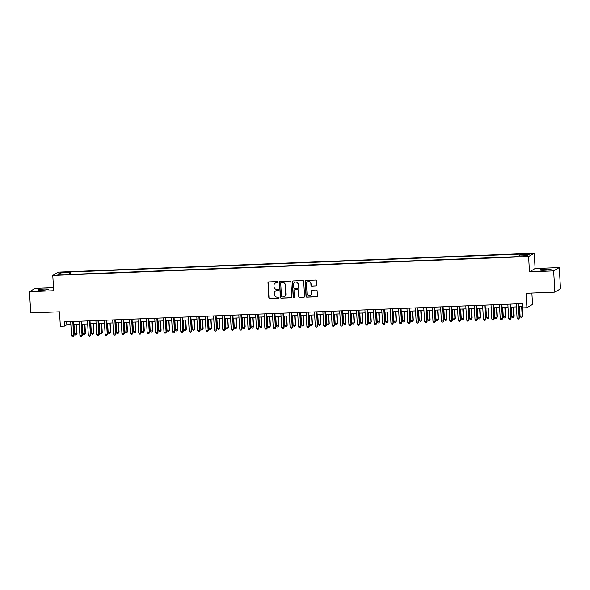 <?xml version="1.0" encoding="UTF-8"?>
<svg xmlns="http://www.w3.org/2000/svg" width="590" height="590" viewBox="0 0 590 590"><rect width="100%" height="100%" fill="white"/><g stroke="black" fill="none" stroke-linecap="round" stroke-linejoin="round"><path stroke-width="0.89" d="M278.141 282.131A0.59 0.575 -120.5 0 0 277.529 281.57L268.767 281.917A0.841 0.819 -120.5 0 0 267.985 282.78L268.856 297.81A0.841 0.819 -120.5 0 0 269.726 298.606L278.495 298.26A0.59 0.575 -120.5 0 0 279.041 297.655A0.59 0.575 -120.5 0 0 278.428 297.094L277.293 297.139A2.685 2.633 -120.5 0 1 274.498 294.572L274.424 293.319A2.685 2.633 -120.5 0 1 276.909 290.546L278.045 290.501A0.59 0.575 -120.5 0 0 278.591 289.889A0.59 0.575 -120.5 0 0 277.979 289.329L276.843 289.373A2.685 2.633 -120.5 0 1 274.048 286.806L273.974 285.553A2.685 2.633 -120.5 0 1 276.467 282.78L277.595 282.735A0.59 0.575 -120.5 0 0 278.141 282.131M546.502 269.07A5.48 0.524 -3.3 0 0 540.064 269.955A5.48 0.524 -3.3 0 0 544.563 270.213A5.48 0.524 -3.3 0 0 551.001 269.328A5.48 0.524 -3.3 0 0 546.502 269.07M44.213 289.026A5.48 0.524 -3.3 0 0 37.775 289.919A5.48 0.524 -3.3 0 0 42.266 290.177A5.48 0.524 -3.3 0 0 48.712 289.284A5.48 0.524 -3.3 0 0 44.213 289.026M527.121 253.7L523.898 254.143L526.147 254.268L529.363 253.825L527.121 253.7M316.011 285.936A0.841 0.819 -120.5 0 0 316.793 285.066L316.55 280.855A0.841 0.819 -120.5 0 0 315.672 280.051L305.937 280.434A0.841 0.819 -120.5 0 0 305.163 281.305L306.026 296.328A0.841 0.819 -120.5 0 0 306.903 297.131L316.638 296.748A0.841 0.819 -120.5 0 0 317.413 295.878L317.118 290.789A0.841 0.819 -120.5 0 0 316.247 289.985L312.081 290.147A0.841 0.819 -120.5 0 0 311.306 291.018L311.446 293.54A2.249 2.198 -120.5 0 1 310.384 295.568A2.249 2.198 -120.5 0 1 307.036 293.717L306.461 283.827A2.249 2.198 -120.5 0 1 307.53 281.799A2.249 2.198 -120.5 0 1 310.878 283.65L310.974 285.302A0.841 0.819 -120.5 0 0 311.844 286.098L316.166 285.848A0.841 0.819 -120.5 0 0 316.469 285.774M53.491 287.647L35.127 288.377L29.5 291.689L30.724 312.951L59.516 311.808L60.35 326.263L64.553 326.093L64.31 321.845L522.467 303.636L522.711 307.892L526.914 307.722L532.541 304.411L531.885 293.038M553.649 270.862L559.276 267.55L535.108 268.509L529.481 271.828L553.649 270.862L554.873 292.124L526.081 293.267L526.914 307.722M529.481 271.828L528.596 256.517L52.783 275.427L58.41 272.115L534.223 253.206L528.596 256.517M29.5 291.689L53.668 290.73L52.783 275.427M290.885 281.873A0.841 0.819 -120.5 0 0 290.014 281.069L280.272 281.459A0.841 0.819 -120.5 0 0 279.498 282.322L280.361 297.353A0.841 0.819 -120.5 0 0 281.238 298.149L290.973 297.766A0.841 0.819 -120.5 0 0 291.748 296.895L290.885 281.873M293.105 280.951L302.84 280.56A0.841 0.819 -120.5 0 1 303.717 281.364L304.58 296.387A0.841 0.819 -120.5 0 1 303.806 297.257L299.639 297.419A0.841 0.819 -120.5 0 1 298.769 296.615L298.415 290.523A0.841 0.819 -120.5 0 0 297.537 289.719L294.779 289.83A0.841 0.819 -120.5 0 0 293.997 290.7L294.366 297.043A0.59 0.575 -120.5 0 1 294.086 297.574A0.59 0.575 -120.5 0 1 293.208 297.087L292.33 281.814A0.841 0.819 -120.5 0 1 293.105 280.951M559.276 267.55L560.5 288.812L554.873 292.124M62.872 272.669L67.843 272.167L63.816 272.115L60.696 272.543L62.872 272.669M519.82 255.957L519.952 254.681L521.022 254.054L70.431 271.961L69.362 272.587L69.163 274.446M519.952 254.681L529.201 254.312L526.892 255.677L517.644 256.045L516.582 256.672L65.992 274.571L67.053 273.944L57.805 274.313L60.121 272.956L69.362 272.587M535.108 268.509L534.223 253.206M64.553 326.093L66.832 324.751L70.874 324.589M73.367 324.493L79.281 324.257M81.774 324.161L87.689 323.925M90.181 323.822L96.096 323.586M98.589 323.49L104.504 323.254M106.997 323.158L112.904 322.922M115.404 322.819L121.311 322.59M123.804 322.487L129.719 322.251M132.212 322.155L138.126 321.919M140.619 321.823L146.534 321.587M149.027 321.484L154.941 321.248M157.434 321.152L163.349 320.916M165.842 320.82L171.756 320.584M174.249 320.481L180.157 320.252M182.657 320.149L188.564 319.913M191.057 319.817L196.971 319.581M199.464 319.485L205.379 319.249M207.872 319.146L213.787 318.91M216.279 318.814L222.194 318.578M224.687 318.482L230.602 318.246M233.094 318.143L239.002 317.914M241.502 317.811L247.409 317.575M249.902 317.479L255.817 317.243M258.309 317.14L264.224 316.911M266.717 316.808L272.632 316.572M275.124 316.476L281.039 316.24M283.532 316.144L289.447 315.908M291.939 315.805L297.854 315.569M300.347 315.473L306.254 315.237M308.754 315.141L314.662 314.905M317.155 314.802L323.069 314.573M325.562 314.47L331.477 314.234M333.969 314.138L339.884 313.902M342.377 313.806L348.292 313.57M350.785 313.467L356.699 313.231M359.192 313.135L365.107 312.899M367.6 312.803L373.507 312.567M376.007 312.464L381.914 312.235M384.407 312.132L390.322 311.896M392.815 311.8L398.729 311.564M401.222 311.468L407.137 311.232M409.63 311.129L415.544 310.893M418.037 310.797L423.952 310.561M426.445 310.465L432.359 310.229M434.852 310.126L440.76 309.898M443.26 309.794L449.167 309.558M451.66 309.462L457.575 309.226M460.067 309.123L465.982 308.894M468.475 308.791L474.39 308.555M476.882 308.459L482.797 308.223M485.29 308.128L491.204 307.892M493.697 307.788L499.612 307.552M502.105 307.456L508.012 307.22M510.512 307.125L516.42 306.889M518.912 306.785L522.637 306.638M66.663 321.749L66.832 324.751M70.571 274.394L70.431 271.961M67.208 274.527L67.053 273.944M61.117 274.18L60.121 272.956M277.934 282.61A0.59 0.575 -120.5 0 1 277.75 282.647L276.614 282.691A2.685 2.633 -120.5 0 0 275.331 283.089M275.781 290.855A2.685 2.633 -120.5 0 1 277.064 290.45L278.2 290.405A0.59 0.575 -120.5 0 0 278.384 290.369M268.465 281.983A0.841 0.819 -120.5 0 0 268.14 282.691L269.003 297.714A0.841 0.819 -120.5 0 0 269.881 298.518L278.642 298.171A0.59 0.575 -120.5 0 0 278.834 298.134M279.977 281.526A0.841 0.819 -120.5 0 0 279.653 282.234L280.516 297.257A0.841 0.819 -120.5 0 0 281.386 298.061L291.128 297.677A0.841 0.819 -120.5 0 0 291.423 297.603M281.253 282.588A0.59 0.575 -120.5 0 0 280.707 283.2L281.467 296.387A0.59 0.575 -120.5 0 0 282.079 296.947L283.274 296.895A2.685 2.633 -120.5 0 0 285.759 294.122L285.243 285.11A2.685 2.633 -120.5 0 0 282.448 282.544L281.401 282.499A0.59 0.575 -120.5 0 0 281.061 282.632M284.557 296.497A2.685 2.633 -120.5 0 0 285.914 294.034L285.759 294.122M281.401 282.499L282.595 282.455A2.685 2.633 -120.5 0 1 285.39 285.022L285.914 294.034M294.476 289.904A0.841 0.819 -120.5 0 1 294.926 289.742L297.692 289.631A0.841 0.819 -120.5 0 1 298.562 290.435L298.916 296.527A0.841 0.819 -120.5 0 0 299.794 297.331L303.961 297.168A0.841 0.819 -120.5 0 0 304.256 297.094M292.81 281.017A0.841 0.819 -120.5 0 0 292.478 281.725L293.363 296.999A0.59 0.575 -120.5 0 0 294.159 297.522M298.046 284.203A2.249 2.198 -120.5 0 0 294.705 282.352A2.249 2.198 -120.5 0 0 293.636 284.38L293.835 287.861A0.841 0.819 -120.5 0 0 294.712 288.665L297.471 288.554A0.841 0.819 -120.5 0 0 298.252 287.684L298.201 284.115A2.249 2.198 -120.5 0 0 294.779 282.308M297.928 288.392A0.841 0.819 -120.5 0 0 298.4 287.596L298.252 287.684M298.201 284.115L298.4 287.596M307.604 281.762A2.249 2.198 -120.5 0 1 311.033 283.561L311.122 285.206A0.841 0.819 -120.5 0 0 311.999 286.01L316.166 285.848M310.458 295.516A2.249 2.198 -120.5 0 0 311.601 293.451L311.446 293.54M311.778 290.221A0.841 0.819 -120.5 0 0 311.454 290.929L311.601 293.451M305.635 280.508A0.841 0.819 -120.5 0 0 305.31 281.216L306.181 296.239A0.841 0.819 -120.5 0 0 307.051 297.043L316.786 296.652A0.841 0.819 -120.5 0 0 317.088 296.586M74.008 324.463L74.561 333.992L77.039 333.682L76.508 324.367M77.039 333.682L76.206 334.973L76.663 333.911L76.11 324.382M76.206 334.973L75.365 335.002L74.561 333.992M72.806 321.506L73.625 335.695L71.523 335.784L70.704 321.587M73.197 321.491L74.001 335.474L73.167 336.757L72.327 336.794L71.523 335.784M74.001 335.474L73.167 336.757M82.416 324.131L82.969 333.66L85.447 333.35L84.908 324.035M85.447 333.35L84.613 334.633L85.071 333.571L84.517 324.05M84.613 334.633L83.773 334.67L82.969 333.66M90.823 323.799L91.376 333.32L93.478 333.239L93.854 333.018L93.316 323.696M93.854 333.018L93.021 334.301L93.478 333.239L92.925 323.718M93.021 334.301L92.18 334.338L91.376 333.32M99.231 323.468L99.776 332.989L101.878 332.908L102.262 332.679L101.723 323.364M102.262 332.679L101.428 333.969L101.878 332.908L101.333 323.379M101.428 333.969L100.588 333.999L99.776 332.989M107.638 323.128L108.184 332.657L110.669 332.347L110.131 323.032M110.669 332.347L109.836 333.638L110.286 332.568L109.74 323.047M109.836 333.638L108.995 333.667L108.184 332.657M81.206 321.174L82.025 335.363L79.923 335.445L79.104 321.255M81.604 321.159L82.408 335.142L81.575 336.425L80.734 336.462L79.923 335.445M82.408 335.142L81.575 336.425M89.614 320.835L90.432 335.031L88.33 335.113L87.512 320.923M90.005 320.82L90.816 334.803L89.982 336.094L89.142 336.123L88.33 335.113M90.816 334.803L89.982 336.094M98.021 320.503L98.84 334.692L96.738 334.781L95.919 320.584M98.412 320.488L99.223 334.471L98.39 335.762L97.549 335.791L96.738 334.781M99.223 334.471L98.39 335.762M106.429 320.171L107.247 334.36L105.145 334.442L104.327 320.252M106.82 320.156L107.631 334.139L106.797 335.422L105.957 335.459L105.145 334.442M107.631 334.139L106.797 335.422M116.046 322.796L116.591 332.318L119.077 332.015L118.538 322.701M119.077 332.015L118.243 333.298L118.693 332.236L118.147 322.715M118.243 333.298L117.403 333.335L116.591 332.318M114.836 319.832L115.655 334.029L113.553 334.11L112.734 319.92M115.227 319.817L116.031 333.8L115.198 335.091L114.364 335.127L113.553 334.11M116.031 333.8L115.198 335.091M124.453 322.465L124.999 331.986L127.101 331.905L127.484 331.676L126.946 322.361M127.484 331.676L126.651 332.967L127.101 331.905L126.555 322.376M126.651 332.967L125.81 332.996L124.999 331.986M123.244 319.5L124.062 333.697L121.96 333.778L121.142 319.588M123.635 319.485L124.438 333.468L123.605 334.759L122.764 334.788L121.96 333.778M124.438 333.468L123.605 334.759M132.861 322.125L133.406 331.654L135.884 331.344L135.353 322.029M135.884 331.344L135.058 332.635L135.508 331.565L134.955 322.044M135.058 332.635L134.218 332.664L133.406 331.654M131.651 319.168L132.47 333.357L130.368 333.446L129.549 319.249M132.042 319.153L132.846 333.136L132.013 334.419L131.172 334.456L130.368 333.446M132.846 333.136L132.013 334.419M141.261 321.793L141.814 331.315L144.292 331.012L143.761 321.697M144.292 331.012L143.459 332.295L143.916 331.233L143.363 321.712M143.459 332.295L142.618 332.332L141.814 331.315M140.059 318.836L140.87 333.026L138.775 333.107L137.957 318.917M140.45 318.814L141.253 332.804L140.42 334.088L139.579 334.124L138.775 333.107M141.253 332.804L140.42 334.088M149.668 321.462L150.221 330.983L152.323 330.901L152.699 330.68L152.161 321.358M152.699 330.68L151.866 331.964L152.323 330.901L151.77 321.38M151.866 331.964L151.025 332L150.221 330.983M148.459 318.497L149.277 332.694L147.175 332.775L146.357 318.585M148.857 318.482L149.661 332.465L148.828 333.756L147.987 333.785L147.175 332.775M149.661 332.465L148.828 333.756M158.076 321.13L158.629 330.651L160.731 330.57L161.107 330.341L160.569 321.026M161.107 330.341L160.274 331.632L160.731 330.57L160.178 321.041M160.274 331.632L159.433 331.661L158.629 330.651M156.866 318.165L157.685 332.354L155.583 332.443L154.764 318.246M157.257 318.15L158.068 332.133L157.235 333.424L156.394 333.453L155.583 332.443M158.068 332.133L157.235 333.424M166.483 320.79L167.029 330.319L169.514 330.009L168.976 320.695M169.514 330.009L168.681 331.292L169.131 330.23L168.585 320.709M168.681 331.292L167.84 331.329L167.029 330.319M165.274 317.833L166.092 332.023L163.991 332.104L163.172 317.914M165.665 317.818L166.476 331.801L165.643 333.084L164.802 333.121L163.991 332.104M166.476 331.801L165.643 333.084M174.891 320.459L175.436 329.98L177.922 329.677L177.384 320.363M177.922 329.677L177.089 330.961L177.538 329.899L176.993 320.377M177.089 330.961L176.248 330.997L175.436 329.98M173.681 317.494L174.5 331.691L172.398 331.772L171.579 317.582M174.072 317.479L174.883 331.462L174.05 332.753L173.209 332.79L172.398 331.772M174.883 331.462L174.05 332.753M183.298 320.127L183.844 329.648L185.946 329.567L186.329 329.338L185.791 320.023M186.329 329.338L185.496 330.629L185.946 329.567L185.4 320.038M185.496 330.629L184.655 330.658L183.844 329.648M182.089 317.162L182.907 331.359L180.805 331.44L179.987 317.243M182.48 317.147L183.284 331.13L182.45 332.421L181.609 332.45L180.805 331.44M183.284 331.13L182.45 332.421M191.706 319.787L192.252 329.316L194.737 329.006L194.198 319.692M194.737 329.006L193.904 330.297L194.353 329.227L193.808 319.706M193.904 330.297L193.063 330.326L192.252 329.316M190.496 316.83L191.315 331.019L189.213 331.108L188.394 316.911M190.887 316.815L191.691 330.798L190.858 332.082L190.017 332.118L189.213 331.108M191.691 330.798L190.858 332.082M200.106 319.456L200.659 328.977L203.137 328.674L202.606 319.36M203.137 328.674L202.311 329.957L202.761 328.896L202.208 319.374M202.311 329.957L201.47 329.994L200.659 328.977M198.904 316.498L199.722 330.688L197.62 330.769L196.802 316.579M199.295 316.476L200.099 330.466L199.265 331.75L198.424 331.786L197.62 330.769M200.099 330.466L199.265 331.75M208.513 319.124L209.067 328.645L211.168 328.564L211.544 328.335L211.014 319.02M211.544 328.335L210.711 329.626L211.168 328.564L210.615 319.035M210.711 329.626L209.87 329.663L209.067 328.645M207.311 316.159L208.123 330.356L206.021 330.437L205.209 316.247M207.702 316.144L208.506 330.127L207.673 331.418L206.832 331.447L206.021 330.437M208.506 330.127L207.673 331.418M216.921 318.784L217.474 328.313L219.952 328.003L219.414 318.689M219.952 328.003L219.119 329.294L219.576 328.232L219.023 318.703M219.119 329.294L218.278 329.323L217.474 328.313M215.711 315.827L216.53 330.017L214.428 330.105L213.609 315.908M216.11 315.812L216.914 329.795L216.08 331.086L215.239 331.115L214.428 330.105M216.914 329.795L216.08 331.086M225.328 318.453L225.881 327.981L228.359 327.671L227.821 318.357M228.359 327.671L227.526 328.955L227.983 327.893L227.43 318.371M227.526 328.955L226.685 328.991L225.881 327.981M224.119 315.495L224.938 329.685L222.836 329.766L222.017 315.576M224.51 315.48L225.321 329.463L224.488 330.747L223.647 330.784L222.836 329.766M225.321 329.463L224.488 330.747M233.736 318.121L234.282 327.642L236.383 327.561L236.767 327.339L236.229 318.017M236.767 327.339L235.934 328.623L236.383 327.561L235.838 318.04M235.934 328.623L235.093 328.66L234.282 327.642M232.526 315.156L233.345 329.353L231.243 329.434L230.425 315.244M232.917 315.141L233.729 329.124L232.895 330.415L232.054 330.444L231.243 329.434M233.729 329.124L232.895 330.415M242.143 317.789L242.689 327.31L244.791 327.229L245.175 327L244.636 317.685M245.175 327L244.341 328.291L244.791 327.229L244.245 317.7M244.341 328.291L243.5 328.32L242.689 327.31M240.934 314.824L241.753 329.014L239.651 329.102L238.832 314.905M241.325 314.809L242.129 328.792L241.303 330.083L240.462 330.112L239.651 329.102M242.129 328.792L241.303 330.083M250.551 317.45L251.097 326.978L253.582 326.668L253.044 317.354M253.582 326.668L252.749 327.959L253.199 326.889L252.653 317.368M252.749 327.959L251.908 327.988L251.097 326.978M249.341 314.492L250.16 328.682L248.058 328.763L247.24 314.573M249.732 314.477L250.536 328.46L249.703 329.744L248.862 329.781L248.058 328.763M250.536 328.46L249.703 329.744M258.958 317.118L259.504 326.639L261.99 326.336L261.451 317.022M261.99 326.336L261.156 327.62L261.606 326.558L261.06 317.036M261.156 327.62L260.315 327.656L259.504 326.639M257.749 314.16L258.568 328.35L256.466 328.431L255.647 314.241M258.14 314.138L258.944 328.129L258.11 329.412L257.269 329.449L256.466 328.431M258.944 328.129L258.11 329.412M267.358 316.786L267.912 326.307L270.014 326.226L270.39 325.997L269.859 316.683M270.39 325.997L269.564 327.288L270.014 326.226L269.46 316.697M269.564 327.288L268.723 327.325L267.912 326.307M266.156 313.821L266.975 328.018L264.873 328.099L264.055 313.91M266.547 313.806L267.351 327.789L266.518 329.08L265.677 329.109L264.873 328.099M267.351 327.789L266.518 329.08M275.766 316.447L276.319 325.975L278.797 325.665L278.259 316.351M278.797 325.665L277.964 326.956L278.421 325.894L277.868 316.365M277.964 326.956L277.123 326.985L276.319 325.975M274.556 313.489L275.375 327.679L273.273 327.767L272.462 313.57M274.955 313.474L275.759 327.457L274.925 328.741L274.084 328.778L273.273 327.767M275.759 327.457L274.925 328.741M284.173 316.115L284.727 325.643L287.205 325.333L286.666 316.019M287.205 325.333L286.371 326.617L286.829 325.555L286.275 316.034M286.371 326.617L285.531 326.654L284.727 325.643M282.964 313.157L283.783 327.347L281.681 327.428L280.862 313.238M283.362 313.143L284.166 327.126L283.333 328.409L282.492 328.446L281.681 327.428M284.166 327.126L283.333 328.409M292.581 315.783L293.134 325.304L295.236 325.223L295.612 325.002L295.074 315.68M295.612 325.002L294.779 326.285L295.236 325.223L294.683 315.702M294.779 326.285L293.938 326.322L293.134 325.304M291.372 312.818L292.19 327.015L290.088 327.096L289.27 312.906M291.762 312.803L292.574 326.786L291.74 328.077L290.899 328.106L290.088 327.096M292.574 326.786L291.74 328.077M300.989 315.451L301.534 324.972L303.636 324.891L304.02 324.662L303.481 315.348M304.02 324.662L303.186 325.953L303.636 324.891L303.09 315.362M303.186 325.953L302.346 325.982L301.534 324.972M299.779 312.486L300.598 326.676L298.496 326.764L297.677 312.567M300.17 312.471L300.981 326.454L300.148 327.745L299.307 327.775L298.496 326.764M300.981 326.454L300.148 327.745M309.396 315.112L309.942 324.64L312.427 324.33L311.889 315.016M312.427 324.33L311.594 325.621L312.044 324.552L311.498 315.031M311.594 325.621L310.753 325.651L309.942 324.64M308.187 312.154L309.005 326.344L306.903 326.425L306.085 312.235M308.577 312.139L309.381 326.123L308.555 327.406L307.715 327.443L306.903 326.425M309.381 326.123L308.555 327.406M317.804 314.78L318.349 324.301L320.835 323.999L320.296 314.684M320.835 323.999L320.001 325.282L320.451 324.22L319.905 314.699M320.001 325.282L319.161 325.319L318.349 324.301M316.594 311.815L317.413 326.012L315.311 326.093L314.492 311.904M316.985 311.8L317.789 325.783L316.955 327.074L316.115 327.111L315.311 326.093M317.789 325.783L316.955 327.074M326.211 314.448L326.757 323.969L328.859 323.888L329.242 323.659L328.704 314.345M329.242 323.659L328.409 324.95L328.859 323.888L328.313 314.359M328.409 324.95L327.568 324.979L326.757 323.969M325.002 311.483L325.82 325.68L323.718 325.761L322.9 311.572M325.392 311.468L326.196 325.451L325.363 326.742L324.522 326.772L323.718 325.761M326.196 325.451L325.363 326.742M334.611 314.109L335.164 323.637L337.642 323.327L337.111 314.013M337.642 323.327L336.809 324.618L337.266 323.549L336.713 314.028M336.809 324.618L335.968 324.648L335.164 323.637M333.409 311.151L334.228 325.341L332.126 325.429L331.307 311.232M333.8 311.137L334.604 325.12L333.77 326.403L332.93 326.44L332.126 325.429M334.604 325.12L333.77 326.403M343.019 313.777L343.572 323.298L346.05 322.995L345.511 313.681M346.05 322.995L345.216 324.279L345.674 323.217L345.12 313.696M345.216 324.279L344.376 324.316L343.572 323.298M341.809 310.819L342.628 325.009L340.526 325.09L339.707 310.901M342.207 310.797L343.011 324.788L342.178 326.071L341.337 326.108L340.526 325.09M343.011 324.788L342.178 326.071M351.426 313.445L351.979 322.966L354.081 322.885L354.457 322.664L353.919 313.342M354.457 322.664L353.624 323.947L354.081 322.885L353.528 313.356M353.624 323.947L352.783 323.984L351.979 322.966M350.217 310.48L351.035 324.677L348.933 324.758L348.115 310.569M350.608 310.465L351.419 324.448L350.585 325.739L349.745 325.769L348.933 324.758M351.419 324.448L350.585 325.739M359.834 313.113L360.387 322.634L362.481 322.553L362.865 322.324L362.326 313.01M362.865 322.324L362.031 323.615L362.481 322.553L361.935 313.024M362.031 323.615L361.191 323.644L360.387 322.634M358.624 310.148L359.443 324.338L357.341 324.426L356.522 310.229M359.015 310.134L359.826 324.117L358.993 325.407L358.152 325.437L357.341 324.426M359.826 324.117L358.993 325.407M368.241 312.774L368.787 322.302L371.272 321.993L370.734 312.678M371.272 321.993L370.439 323.276L370.889 322.214L370.343 312.693M370.439 323.276L369.598 323.313L368.787 322.302M367.032 309.816L367.85 324.006L365.748 324.087L364.93 309.898M367.423 309.802L368.234 323.785L367.4 325.068L366.56 325.105L365.748 324.087M368.234 323.785L367.4 325.068M376.649 312.442L377.194 321.963L379.68 321.661L379.141 312.346M379.68 321.661L378.846 322.944L379.296 321.882L378.75 312.361M378.846 322.944L378.006 322.981L377.194 321.963M375.439 309.477L376.258 323.674L374.156 323.755L373.337 309.566M375.83 309.462L376.634 323.445L375.808 324.736L374.967 324.773L374.156 323.755M376.634 323.445L375.808 324.736M385.056 312.11L385.602 321.631L387.704 321.55L388.087 321.321L387.549 312.007M388.087 321.321L387.254 322.612L387.704 321.55L387.158 312.022M387.254 322.612L386.413 322.642L385.602 321.631M383.847 309.145L384.665 323.335L382.563 323.423L381.745 309.226M384.238 309.131L385.041 323.114L384.208 324.404L383.367 324.434L382.563 323.423M385.041 323.114L384.208 324.404M393.464 311.771L394.009 321.299L396.495 320.99L395.956 311.675M396.495 320.99L395.661 322.28L396.111 321.211L395.566 311.69M395.661 322.28L394.821 322.31L394.009 321.299M392.254 308.813L393.073 323.003L390.971 323.091L390.152 308.894M392.645 308.799L393.449 322.782L392.616 324.065L391.775 324.102L390.971 323.091M393.449 322.782L392.616 324.065M401.864 311.439L402.417 320.96L404.895 320.658L404.364 311.343M404.895 320.658L404.062 321.941L404.519 320.879L403.966 311.358M404.062 321.941L403.221 321.978L402.417 320.96M400.662 308.481L401.473 322.671L399.378 322.752L398.56 308.563M401.053 308.459L401.856 322.45L401.023 323.733L400.182 323.77L399.378 322.752M401.856 322.45L401.023 323.733M410.271 311.107L410.824 320.628L412.926 320.547L413.302 320.318L412.764 311.004M413.302 320.318L412.469 321.609L412.926 320.547L412.373 311.019M412.469 321.609L411.628 321.646L410.824 320.628M409.062 308.142L409.88 322.339L407.779 322.42L406.96 308.231M409.46 308.128L410.264 322.111L409.43 323.401L408.59 323.431L407.779 322.42M410.264 322.111L409.43 323.401M418.679 310.768L419.232 320.296L421.71 319.987L421.172 310.672M421.71 319.987L420.876 321.277L421.334 320.215L420.781 310.687M420.876 321.277L420.036 321.307L419.232 320.296M417.469 307.81L418.288 322L416.186 322.088L415.367 307.892M417.86 307.796L418.671 321.779L417.838 323.069L416.997 323.099L416.186 322.088M418.671 321.779L417.838 323.069M427.086 310.436L427.632 319.964L430.117 319.655L429.579 310.34M430.117 319.655L429.284 320.938L429.734 319.876L429.188 310.355M429.284 320.938L428.443 320.975L427.632 319.964M425.877 307.479L426.695 321.668L424.594 321.749L423.775 307.56M426.268 307.464L427.079 321.447L426.246 322.73L425.405 322.767L424.594 321.749M427.079 321.447L426.246 322.73M435.494 310.104L436.04 319.625L438.141 319.544L438.525 319.323L437.987 310.001M438.525 319.323L437.692 320.606L438.141 319.544L437.596 310.023M437.692 320.606L436.851 320.643L436.04 319.625M434.284 307.139L435.103 321.336L433.001 321.417L432.182 307.228M434.675 307.125L435.486 321.108L434.653 322.398L433.812 322.428L433.001 321.417M435.486 321.108L434.653 322.398M443.901 309.772L444.447 319.293L446.549 319.212L446.932 318.983L446.394 309.669M446.932 318.983L446.099 320.274L446.549 319.212L446.003 309.684M446.099 320.274L445.258 320.304L444.447 319.293M442.692 306.807L443.51 320.997L441.409 321.085L440.59 306.889M443.083 306.793L443.887 320.776L443.053 322.066L442.212 322.096L441.409 321.085M443.887 320.776L443.053 322.066M452.309 309.433L452.854 318.961L455.34 318.652L454.801 309.337M455.34 318.652L454.507 319.942L454.956 318.873L454.411 309.352M454.507 319.942L453.666 319.972L452.854 318.961M451.099 306.476L451.918 320.665L449.816 320.746L448.997 306.557M451.49 306.461L452.294 320.444L451.461 321.727L450.62 321.764L449.816 320.746M452.294 320.444L451.461 321.727M460.716 309.101L461.262 318.622L463.74 318.32L463.209 309.005M463.74 318.32L462.914 319.603L463.364 318.541L462.811 309.02M462.914 319.603L462.073 319.64L461.262 318.622M459.507 306.144L460.325 320.333L458.224 320.414L457.405 306.225M459.898 306.122L460.702 320.112L459.868 321.395L459.027 321.432L458.224 320.414M460.702 320.112L459.868 321.395M469.116 308.769L469.67 318.29L471.771 318.209L472.148 317.981L471.617 308.666M472.148 317.981L471.314 319.271L471.771 318.209L471.218 308.681M471.314 319.271L470.473 319.301L469.67 318.29M467.914 305.804L468.726 320.001L466.631 320.082L465.812 305.893M468.305 305.79L469.109 319.773L468.276 321.063L467.435 321.093L466.631 320.082M469.109 319.773L468.276 321.063M477.524 308.43L478.077 317.958L480.555 317.649L480.017 308.334M480.555 317.649L479.722 318.939L480.179 317.87L479.626 308.349M479.722 318.939L478.881 318.969L478.077 317.958M476.314 305.473L477.133 319.662L475.031 319.751L474.213 305.554M476.713 305.458L477.517 319.441L476.683 320.724L475.842 320.761L475.031 319.751M477.517 319.441L476.683 320.724M485.931 308.098L486.485 317.627L488.963 317.317L488.424 308.002M488.963 317.317L488.129 318.6L488.586 317.538L488.033 308.017M488.129 318.6L487.288 318.637L486.485 317.627M484.722 305.141L485.541 319.33L483.439 319.411L482.62 305.222M485.113 305.126L485.924 319.109L485.091 320.392L484.25 320.429L483.439 319.411M485.924 319.109L485.091 320.392M494.339 307.766L494.885 317.287L496.987 317.206L497.37 316.985L496.832 307.663M497.37 316.985L496.537 318.268L496.987 317.206L496.441 307.685M496.537 318.268L495.696 318.305L494.885 317.287M493.129 304.801L493.948 318.998L491.846 319.079L491.027 304.89M493.52 304.787L494.332 318.77L493.498 320.06L492.657 320.09L491.846 319.079M494.332 318.77L493.498 320.06M502.746 307.434L503.292 316.955L505.394 316.874L505.777 316.646L505.239 307.331M505.777 316.646L504.944 317.936L505.394 316.874L504.848 307.346M504.944 317.936L504.103 317.966L503.292 316.955M501.537 304.469L502.356 318.659L500.254 318.748L499.435 304.551M501.928 304.455L502.732 318.438L501.906 319.728L501.065 319.758L500.254 318.748M502.732 318.438L501.906 319.728M511.154 307.095L511.7 316.624L514.185 316.314L513.647 306.999M514.185 316.314L513.352 317.604L513.802 316.535L513.256 307.014M513.352 317.604L512.511 317.634L511.7 316.624M509.944 304.138L510.763 318.327L508.661 318.408L507.843 304.219M510.335 304.123L511.139 318.106L510.306 319.389L509.465 319.426L508.661 318.408M511.139 318.106L510.306 319.389M519.561 306.763L520.107 316.284L522.593 315.982L522.054 306.667M522.593 315.982L521.759 317.265L522.209 316.203L521.663 306.682M521.759 317.265L520.918 317.302L520.107 316.284M518.352 303.798L519.171 317.995L517.069 318.076L516.25 303.887M518.743 303.784L519.547 317.767L518.713 319.057L517.873 319.094L517.069 318.076M519.547 317.767L518.713 319.057M63.845 272.632L63.816 272.115M65.697 272.543L65.667 272.042"/></g></svg>

